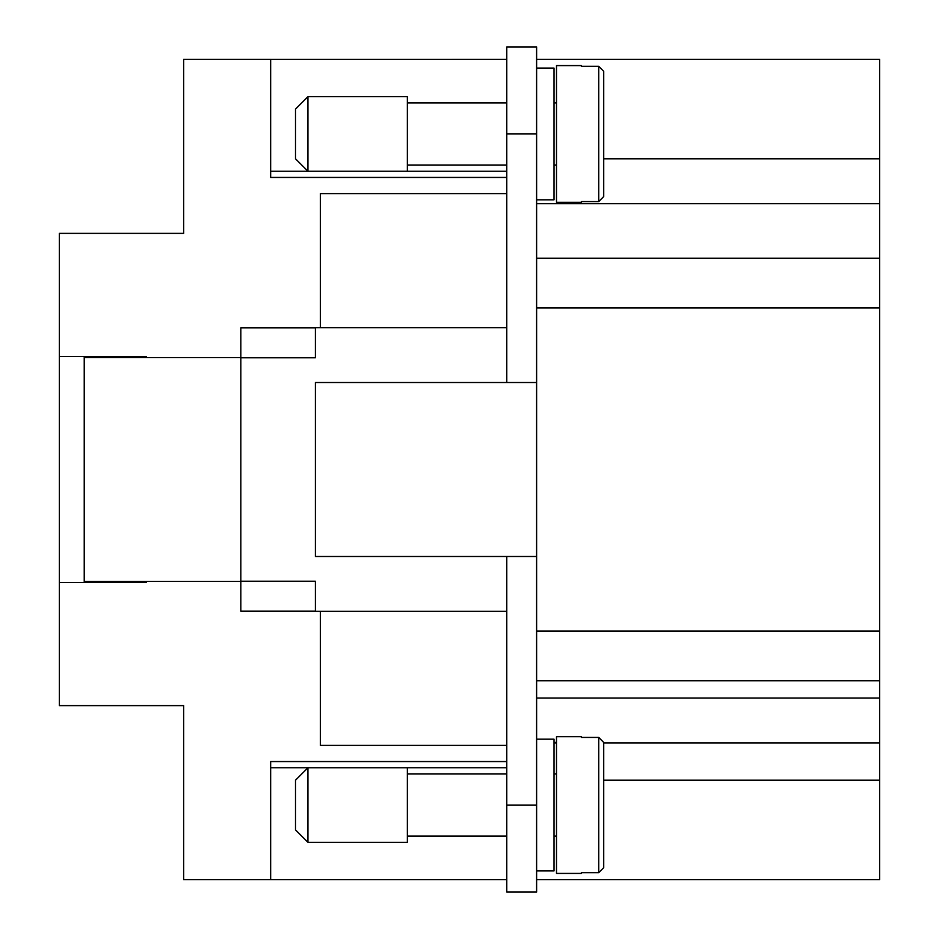 <?xml version="1.0" encoding="UTF-8"?>
<svg xmlns="http://www.w3.org/2000/svg" width="939" height="939" viewBox="0 0 939 939"><rect width="100%" height="100%" fill="white"/><g stroke="black" fill="none" stroke-linecap="round" stroke-linejoin="round"><path stroke-width="1.41" d="M307.933 171.227L295.503 158.797L295.503 109.088L307.933 96.658L407.362 96.658L407.362 171.227L307.933 171.227L307.933 96.658M506.778 165.018L407.362 165.018M407.362 102.879L506.778 102.879M556.498 165.018L554.01 165.018M554.01 102.879L556.498 102.879M536.615 68.078L554.01 68.078L554.01 199.819L536.615 199.819M581.347 201.568L581.347 202.296L581.347 201.568L598.753 201.568L603.718 196.544L603.718 71.352L598.753 66.317L581.347 66.317L581.347 65.589L581.347 66.317M581.347 202.296L556.498 202.296L556.498 65.589L581.347 65.589M307.933 767.773L295.503 780.203L295.503 829.912L307.933 842.342L407.362 842.342L407.362 767.773L307.933 767.773L307.933 842.342M506.778 773.982L407.362 773.982M407.362 836.121L506.778 836.121M556.498 773.982L554.01 773.982M554.01 836.121L556.498 836.121M581.347 736.704L581.347 737.432L581.347 736.704L556.498 736.704L556.498 873.411L581.347 873.411L581.347 872.683L581.347 873.411M581.347 872.683L598.753 872.683L603.718 867.648L603.718 742.456L598.753 737.432L581.347 737.432M536.615 870.923L554.01 870.923L554.01 739.181L536.615 739.181M506.778 556.498L315.398 556.498L315.398 382.502L536.615 382.502L536.615 892.05L506.778 892.05L506.778 556.498L536.615 556.498M506.778 611.301L315.398 611.301L315.398 581.229L240.83 581.229L240.83 357.771L315.398 357.771L315.398 327.699L506.778 327.699M506.778 745.402L320.363 745.402L320.363 611.301M315.398 611.183L240.83 611.183L240.83 581.347L84.228 581.347L84.228 357.653L240.83 357.653L240.83 327.817L315.398 327.817M536.615 879.62L879.62 879.62L879.62 59.38L536.615 59.38M603.718 780.203L879.62 780.203M603.718 158.797L879.62 158.797M554.01 742.385L556.498 742.385M556.498 742.913L554.01 742.913M603.718 742.913L879.62 742.913M536.615 680.775L879.62 680.775M536.615 258.225L879.62 258.225M536.615 382.502L536.615 46.95L506.778 46.95L506.778 382.502M603.718 742.456L603.718 795.11M603.718 814.993L603.718 867.648M603.718 71.352L603.718 196.544M315.398 357.653L240.83 357.653M240.83 581.347L315.398 581.347M146.378 582.591L146.378 581.347L146.378 582.591L59.38 582.591L59.38 705.635L183.657 705.635L183.657 879.62L506.778 879.62L270.655 879.597L270.655 761.552L506.778 761.552M270.655 767.75L506.778 767.75M270.655 171.25L506.778 171.25M506.778 59.403L270.655 59.403L506.778 59.38M114.065 582.591L114.065 581.347M84.228 581.347L84.228 582.591M114.065 357.653L114.065 356.409M84.228 356.409L84.228 357.653M320.363 327.699L320.363 193.598L506.778 193.598M506.778 177.448L270.655 177.448L270.655 59.38L183.657 59.38L183.657 233.365L59.38 233.365L59.38 356.409L146.378 356.409L146.378 357.653L146.378 356.409M59.38 582.591L59.38 356.409M598.753 201.568L598.753 66.317M598.753 737.432L598.753 872.683M536.615 698.017L879.62 698.017M536.615 631.067L879.62 631.067M536.615 307.933L879.62 307.933M536.615 203.704L879.62 203.704M536.615 805.052L506.778 805.052M536.615 133.948L506.778 133.948"/></g></svg>
